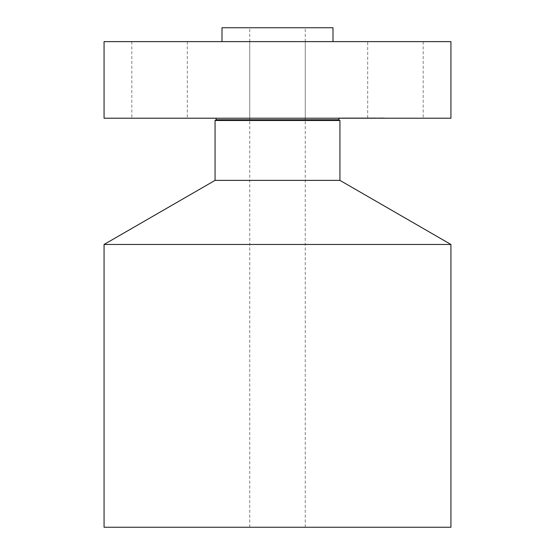 <?xml version="1.0" encoding="UTF-8"?>
<svg xmlns="http://www.w3.org/2000/svg" width="555" height="555" viewBox="0 0 555 555"><rect width="100%" height="100%" fill="white"/><g stroke="black" fill="none" stroke-linecap="round" stroke-linejoin="round"><path stroke-width="0.42" stroke-dasharray="2.77 2.08" d="M371.087 118.215L423.188 118.215L371.087 118.215M367.688 41.625L423.188 41.625L367.688 41.625L367.688 118.215M450.938 41.625L104.062 41.625M304.105 41.625L222 41.625L304.105 41.625M290.806 41.625L249.75 41.625L290.806 41.625M135.212 41.625L187.312 41.625L135.212 41.625M450.938 118.215L104.062 118.215M307.033 118.215L215.895 118.215L307.033 118.215M215.062 120.49L339.938 120.49M339.938 180.375L215.062 180.375M104.062 244.464L450.938 244.464M450.938 527.25L104.062 527.25M264.194 527.25L305.25 527.25L264.194 527.25M290.806 27.75L249.75 27.75L290.806 27.75M333 27.75L222 27.75M264.194 118.215L305.25 118.215L264.194 118.215M183.913 118.215L131.812 118.215L183.913 118.215M344.218 118.215L384.483 118.215L344.218 118.215M347.756 118.215L379.481 118.215L347.756 118.215M356.06 118.215L371.427 118.215L356.06 117.938M356.137 118.215L359.21 118.215L356.137 117.938M359.029 118.215L371.531 118.215L359.029 118.215M347.666 118.215L364.684 118.215L347.666 117.938M347.999 118.215L351.149 118.215L347.999 118.215M355.547 118.215L352.404 118.215L355.547 117.938M357.399 118.215L365.773 117.938L357.399 118.215M344.974 118.215L347.416 118.215L344.974 118.215M338.8 118.215L341.235 118.215L338.8 118.215M374.791 118.215L377.233 118.215L374.791 118.215M382.992 118.215L380.55 118.215L382.992 118.215M355.075 117.938L352.675 117.938L356.178 117.938L355.075 118.215M351.627 117.938L353.133 117.938L351.627 118.215M353.348 117.938L356.803 117.938L353.348 117.938M367.875 117.938L360.278 117.938L371.531 117.938L367.875 118.215M344.218 117.938L384.483 117.938L344.218 117.938M374.035 117.938L342.31 117.938L374.035 117.938M346.993 117.938L344.558 117.938L346.993 117.938M340.819 117.938L338.377 117.938L340.819 117.938M376.817 117.938L374.375 117.938L376.817 117.938M380.973 117.938L383.408 117.938L380.973 117.938M338.689 119.769L216.311 119.769M423.188 41.625L423.188 118.215M305.25 527.25L305.25 27.75M249.75 527.25L249.75 27.75M249.75 41.625L249.75 118.215L249.75 41.625M305.25 41.625L305.25 118.215L305.25 41.625M131.812 41.625L131.812 118.215M187.312 41.625L187.312 118.215"/><path stroke-width="0.83" d="M104.062 41.625L450.938 41.625L450.938 118.215L104.062 118.215L104.062 41.625M338.689 119.769L339.938 120.49L215.062 120.49L216.311 119.769L338.689 119.769L339.105 118.215M215.062 120.49L215.062 180.375L339.938 180.375L339.938 120.49M339.938 180.375L450.938 244.464L104.062 244.464L215.062 180.375M104.062 244.464L104.062 527.25L450.938 527.25L450.938 244.464M222 41.625L222 27.75L333 27.75L333 41.625M216.311 119.769L215.895 118.215"/></g></svg>
